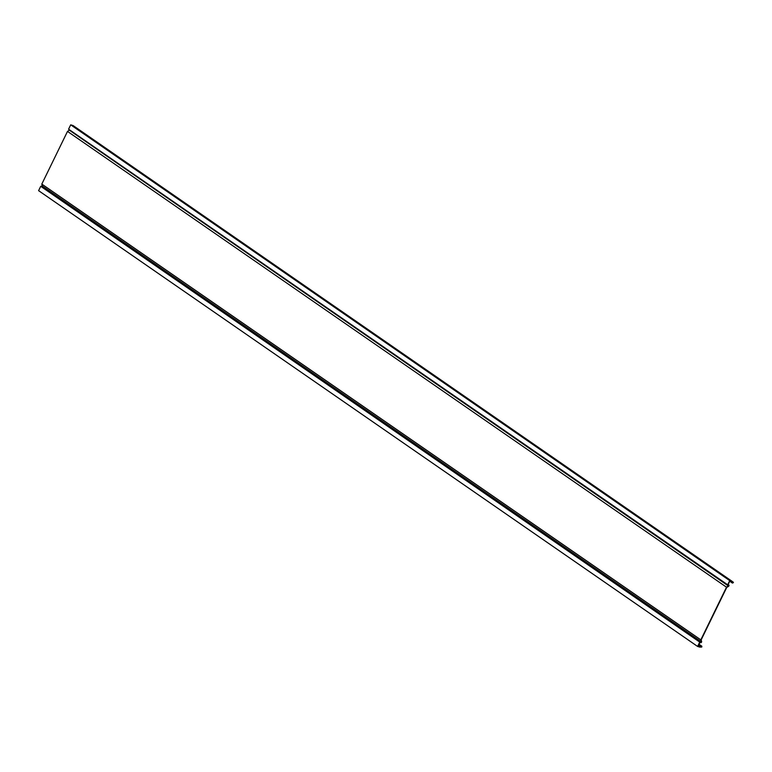 <?xml version="1.0" encoding="UTF-8"?>
<svg xmlns="http://www.w3.org/2000/svg" width="772" height="772" viewBox="0 0 772 772"><rect width="100%" height="100%" fill="white"/><g stroke="black" fill="none" stroke-linecap="round" stroke-linejoin="round"><path stroke-width="1.16" d="M732.744 582.59L733.4 582.571L732.821 582.928A0.743 0.511 -55.3 0 1 732.117 582.387A0.801 0.56 124.7 0 0 731.846 581.721L729.829 581.094L728.073 584.693L728.787 585.012A0.82 0.569 -55.3 0 1 728.527 586.353L726.732 587.444L701.198 639.795L701.603 641.561A0.82 0.569 -55.3 0 1 700.658 642.69L699.857 642.545L698.11 646.135L700.117 646.753A0.801 0.56 124.7 0 0 700.889 646.405A0.743 0.511 -55.3 0 1 701.873 646.376L701.652 647.168L701.024 646.733M697.608 646.444L38.6 190.665L40.723 186.313L42.238 185.994L41.813 184.083L700.822 639.863L701.246 641.773L699.731 642.092L697.608 646.444L699.924 647.148A1.245 0.868 124.7 0 0 701.13 646.608L701.652 647.168M41.813 184.083L67.502 131.414L726.51 587.193L700.822 639.863M40.723 186.313L699.731 642.092M732.454 582.368A1.245 0.868 124.7 0 0 732.03 581.326L729.714 580.612L70.706 124.832L68.583 129.185L728.565 585.398L726.51 587.193M67.502 131.414L69.663 129.928M729.714 580.612L727.6 584.964M70.706 124.832L73.022 125.546A1.245 0.868 -55.3 0 1 73.33 125.749M733.323 582.233L732.367 581.567M701.246 641.773L42.238 185.994M700.117 646.753L698.39 645.556M700.822 642.285L41.804 186.506M728.45 586.006L69.441 130.227M732.03 581.326L73.022 125.546M732.117 582.387L730.582 581.326M700.889 646.405L698.708 644.9M732.271 582.966L729.762 581.229M701.709 646.125L699.017 644.263M732.203 581.403L73.195 125.624"/></g></svg>
